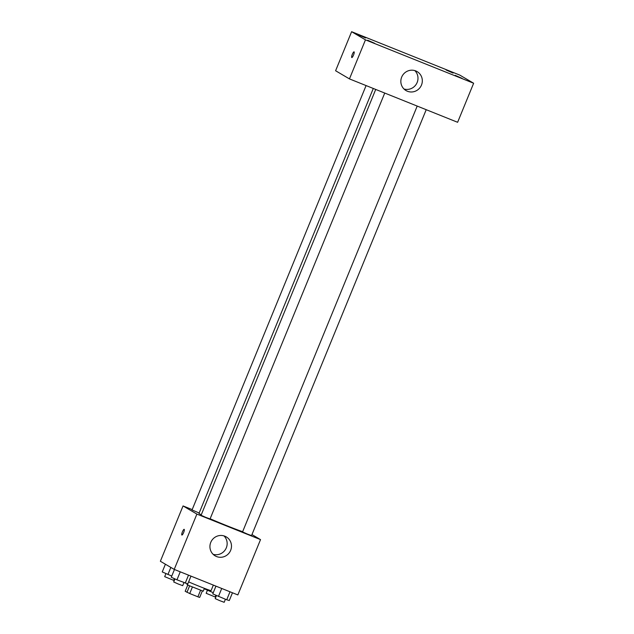 <?xml version="1.0" encoding="UTF-8"?>
<svg xmlns="http://www.w3.org/2000/svg" width="634" height="634" viewBox="0 0 634 634"><rect width="100%" height="100%" fill="white"/><g stroke="black" fill="none" stroke-linecap="round" stroke-linejoin="round"><path stroke-width="0.95" d="M200.558 590.325L197.895 596.816L189.732 593.535L185.183 591.284L187.767 584.984M197.895 596.816L199.686 597.434L202.341 590.959M204.41 588.344L203.237 591.189L189.265 585.681L186.959 584.516L187.284 583.732M192.395 587.044L189.732 593.535M189.621 585.84L186.959 592.33M188.623 581.885A15.834 0.531 22.3 0 0 203.427 587.964A15.834 0.531 22.3 0 0 211.082 590.611L213.341 585.103M251.96 534.573L260.526 539.613L237.845 594.93L174.215 569.403L160.362 561.256L183.052 505.94L192.181 509.601M373.291 88.459L198.997 513.429A24.631 0.824 22.3 0 0 201.279 514.76M210.131 518.763A24.631 0.824 22.3 0 0 242.656 531.68M260.526 539.613L196.897 514.087L183.052 505.94M375.716 89.434L201.073 515.268L205.503 517.265L210.052 518.953L384.735 93.047M366.087 85.574L192.039 509.958L199.171 513.017M426.214 109.69L251.539 535.595L247.498 534.113L242.553 531.91L417.204 106.076M196.897 514.087L174.215 569.403M230.649 550.36A11 10.707 -59.5 0 1 215.132 555.852A11 10.707 -59.5 0 1 211.479 540.945A11 10.707 -59.5 0 1 230.649 550.36M181.887 535.041A3.083 0.697 111.9 0 1 181.871 535.033A3.083 0.697 111.9 0 1 182.41 531.878A3.083 0.697 111.9 0 1 184.177 529.327A3.083 0.697 111.9 0 1 183.678 532.441A3.083 0.697 111.9 0 1 181.887 535.041A3.083 0.697 111.9 0 1 181.863 535.033A3.083 0.697 111.9 0 1 182.41 531.878A3.083 0.697 111.9 0 1 184.177 529.327M223.968 535.889A11 10.707 -59.5 0 1 213.119 554.314M457.621 122.291L349.453 78.901L335.6 70.746L351.616 31.7L459.785 75.089L473.638 83.244L457.621 122.291M473.638 83.244L365.461 39.855L351.616 31.7M365.461 39.855L349.453 78.901M351.783 57.551A3.083 0.697 111.9 0 1 351.767 57.535A3.083 0.697 111.9 0 1 352.306 54.381A3.083 0.697 111.9 0 1 354.081 51.837A3.083 0.697 111.9 0 1 353.574 54.952A3.083 0.697 111.9 0 1 351.783 57.551A3.083 0.697 111.9 0 1 351.767 57.535A3.083 0.697 111.9 0 1 352.306 54.389A3.083 0.697 111.9 0 1 354.081 51.837M415.714 70.905A11 10.707 -59.5 0 1 420.77 86.501A11 10.707 -59.5 0 1 405.966 90.543A11 10.707 -59.5 0 1 415.714 70.905M374.607 43.294L367.688 40.243L374.607 43.294M462.099 78.386L455.18 75.335L462.099 78.386M453.072 73.076L446.154 70.017L453.072 73.076M365.58 37.977L358.662 34.925L365.58 37.977M414.802 70.58A11 10.707 -59.5 0 1 403.961 89.006M232.472 592.774L229.294 600.517L226.718 599.78L212.762 593.892L215.94 586.141M229.999 591.784L226.718 599.78M221.734 588.463L218.453 596.459M216.456 595.556L215.195 598.615L219.633 600.604L224.182 602.3L225.427 599.265M190.985 576.132L187.807 583.874L176.965 579.825L171.275 577.249L174.453 569.498M188.512 575.141L185.231 583.137M180.246 571.82L176.965 579.825M174.968 578.921L173.708 581.972L178.146 583.969L182.695 585.658L183.947 582.622M213.254 592.687L204.219 588.796M209.767 590.294L209.418 591.15M207.421 590.246L206.169 593.297L215.156 596.982L215.853 595.286M171.766 576.044L162.241 571.931L165.403 564.22M170.839 567.422L167.931 574.507M165.934 573.604L164.681 576.655L173.668 580.348L174.366 578.644"/></g></svg>

